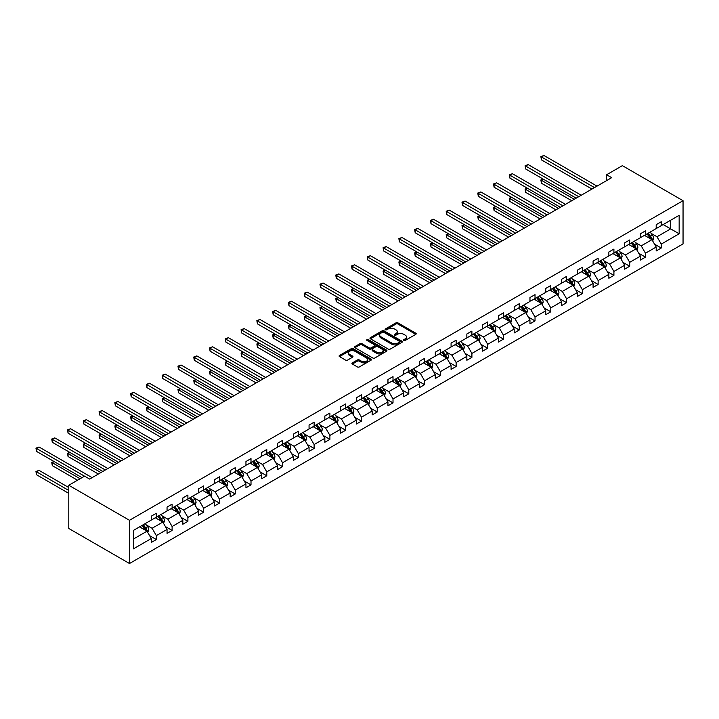 <?xml version="1.0" encoding="UTF-8"?>
<svg xmlns="http://www.w3.org/2000/svg" width="719" height="719" viewBox="0 0 719 719"><rect width="100%" height="100%" fill="white"/><g stroke="black" fill="none" stroke-linecap="round" stroke-linejoin="round"><path stroke-width="1.08" d="M403.862 340.429A0.98 0.566 0 0 0 405.255 340.429L415.807 334.335A1.402 0.809 0 0 0 416.211 333.76A1.402 0.809 0 0 0 415.807 333.194L397.931 322.876A1.402 0.809 0 0 0 395.944 322.876L385.402 328.96A0.98 0.566 0 0 0 386.786 329.769L388.152 328.978A4.494 2.597 0 0 1 394.506 328.978L395.998 329.841A4.494 2.597 0 0 1 397.31 331.675A4.494 2.597 0 0 1 395.998 333.508L394.632 334.29A0.98 0.566 0 0 0 396.025 335.099L397.391 334.308A4.494 2.597 0 0 1 403.745 334.308L405.228 335.171A4.494 2.597 0 0 1 406.55 337.004A4.494 2.597 0 0 1 405.228 338.838L403.862 339.629A0.98 0.566 0 0 0 403.862 340.429L403.862 339.629M352.364 362.879A1.402 0.809 0 0 0 351.951 363.454A1.402 0.809 0 0 0 352.364 364.03L357.379 366.924A1.402 0.809 0 0 0 359.365 366.924L371.076 360.156A1.402 0.809 0 0 0 371.489 359.59A1.402 0.809 0 0 0 371.076 359.015L353.209 348.697A1.402 0.809 0 0 0 351.223 348.697L339.503 355.456A1.402 0.809 0 0 0 339.098 356.031A1.402 0.809 0 0 0 339.503 356.606L345.56 360.102A1.402 0.809 0 0 0 347.547 360.102L352.562 357.208A1.402 0.809 0 0 0 352.975 356.633A1.402 0.809 0 0 0 352.562 356.058L349.56 354.323A3.757 2.166 0 0 1 348.454 352.795A3.757 2.166 0 0 1 350.773 350.791A3.757 2.166 0 0 1 354.871 351.258L366.636 358.053A3.757 2.166 0 0 1 367.733 359.59A3.757 2.166 0 0 1 365.414 361.585A3.757 2.166 0 0 1 361.324 361.118L359.365 359.985A1.402 0.809 0 0 0 357.379 359.985L352.364 362.879L352.364 364.03M683.05 200.7L622.366 165.658L606.584 174.771L611.644 177.692L89.632 479.07L84.572 476.149L68.79 485.262L129.483 520.295L683.05 200.7L683.05 243.912L129.483 563.516L129.483 520.295M388.251 349.092A1.402 0.809 0 0 0 390.237 349.092L401.957 342.334A1.402 0.809 0 0 0 402.361 341.759A1.402 0.809 0 0 0 401.957 341.183L384.081 330.866A1.402 0.809 0 0 0 382.095 330.866L370.384 337.633A1.402 0.809 0 0 0 369.97 338.209A1.402 0.809 0 0 0 370.384 338.775L388.251 349.092M367.355 340.635A0.98 0.566 0 0 1 368.344 340.779L368.344 339.611L386.516 350.099A1.402 0.809 0 0 1 386.93 350.674A1.402 0.809 0 0 1 386.516 351.249L374.797 358.008A1.402 0.809 0 0 1 372.819 358.008L354.943 347.69L359.958 344.823L359.958 343.655L354.943 346.549A1.402 0.809 0 0 0 354.53 347.115A1.402 0.809 0 0 0 354.943 347.69L354.943 346.549M359.958 344.823A1.402 0.809 0 0 1 361.945 344.823L361.945 343.655A1.402 0.809 0 0 0 359.958 343.655M361.945 343.655L369.189 347.834A1.402 0.809 0 0 0 371.175 347.834L374.5 345.911A1.402 0.809 0 0 0 374.914 345.345A1.402 0.809 0 0 0 374.5 344.769L366.96 340.411A0.98 0.566 0 0 1 368.344 339.611M133.375 530.433L151.278 520.098L151.278 516.179L156.338 513.258L156.338 517.177L167.051 510.984L167.051 507.075L172.111 504.154L172.111 508.063L182.833 501.871L182.833 497.961L187.893 495.04L187.893 498.959L198.615 492.767L198.615 488.857L203.666 485.936L203.666 489.846L214.388 483.653L214.388 479.744L219.448 476.823L219.448 480.732L230.17 474.549L230.17 470.63L235.23 467.709L235.23 471.628L245.952 465.436L245.952 461.526L251.003 458.605L251.003 462.515L261.725 456.322L261.725 452.413L266.785 449.492L266.785 453.41L277.507 447.218L277.507 443.299L282.567 440.388L282.567 444.297L293.289 438.105L293.289 434.195L298.34 431.274L298.34 435.184L309.062 429L309.062 425.082L314.122 422.161L314.122 426.079L324.844 419.887L324.844 415.977L329.904 413.057L329.904 416.966L340.617 410.774L340.617 406.864L345.677 403.943L345.677 407.862L356.399 401.669L356.399 397.751L361.459 394.839L361.459 398.748L372.181 392.556L372.181 388.646L377.232 385.726L377.232 389.635L387.954 383.452L387.954 379.533L393.014 376.612L393.014 380.531L403.736 374.338L403.736 370.429L408.796 367.508L408.796 371.417L419.519 365.225L419.519 361.315L424.57 358.395L424.57 362.313L435.292 356.121L435.292 352.202L440.352 349.29L440.352 353.2L451.074 347.007L451.074 343.098L456.134 340.177L456.134 344.086L466.847 337.903L466.847 333.984L471.907 331.064L471.907 334.982L482.629 328.79L482.629 324.88L487.689 321.959L487.689 325.869L498.411 319.676L498.411 315.767L503.462 312.846L503.462 316.755L514.184 310.572L514.184 306.654L519.244 303.742L519.244 307.651L529.966 301.459L529.966 297.549L535.026 294.628L535.026 298.538L545.748 292.354L545.748 288.436L550.799 285.515L550.799 289.433L561.521 283.241L561.521 279.332L566.581 276.411L566.581 280.32L577.303 274.128L577.303 270.218L582.363 267.297L582.363 271.207L593.085 265.023L593.085 261.105L598.136 258.193L598.136 262.102L608.858 255.91L608.858 252.001L613.918 249.08L613.918 252.989L624.64 246.806L624.64 242.887L629.691 239.966L629.691 243.885L640.413 237.692L640.413 233.783L645.473 230.862L645.473 234.771L656.195 228.579L656.195 224.67L661.255 221.749L661.255 225.658L679.158 215.323L679.158 233.783L661.255 244.118L661.255 248.028L656.195 250.949L656.195 247.039L645.473 253.223L645.473 257.141L640.413 260.053L640.413 256.144L629.691 262.336L629.691 266.246L624.64 269.167L624.64 265.257L613.918 271.44L613.918 275.359L608.858 278.28L608.858 274.361L598.136 280.554L598.136 284.463L593.085 287.384L593.085 283.475L582.363 289.667L582.363 293.577L577.303 296.498L577.303 292.588L566.581 298.771L566.581 302.69L561.521 305.611L561.521 301.692L550.799 307.885L550.799 311.794L545.748 314.715L545.748 310.806L535.026 316.998L535.026 320.908L529.966 323.829L529.966 319.91L519.244 326.102L519.244 330.012L514.184 332.933L514.184 329.023L503.462 335.216L503.462 339.125L498.411 342.046L498.411 338.137L487.689 344.32L487.689 348.239L482.629 351.16L482.629 347.241L471.907 353.433L471.907 357.343L466.847 360.264L466.847 356.354L456.134 362.547L456.134 366.456L451.074 369.377L451.074 365.459L440.352 371.651L440.352 375.561L435.292 378.482L435.292 374.572L424.57 380.764L424.57 384.674L419.519 387.595L419.519 383.685L408.796 389.869L408.796 393.787L403.736 396.708L403.736 392.79L393.014 398.982L393.014 402.892L387.954 405.813L387.954 401.903L377.232 408.095L377.232 412.005L372.181 414.926L372.181 411.007L361.459 417.2L361.459 421.109L356.399 424.03L356.399 420.121L345.677 426.313L345.677 430.223L340.617 433.144L340.617 429.234L329.904 435.417L329.904 439.336L324.844 442.257L324.844 438.338L314.122 444.531L314.122 448.44L309.062 451.361L309.062 447.452L298.34 453.644L298.34 457.554L293.289 460.475L293.289 456.556L282.567 462.748L282.567 466.667L277.507 469.579L277.507 465.669L266.785 471.862L266.785 475.771L261.725 478.692L261.725 474.783L251.003 480.966L251.003 484.885L245.952 487.806L245.952 483.887L235.23 490.079L235.23 493.989L230.17 496.91L230.17 493L219.448 499.193L219.448 503.102L214.388 506.023L214.388 502.105L203.666 508.297L203.666 512.216L198.615 515.128L198.615 511.218L187.893 517.41L187.893 521.32L182.833 524.241L182.833 520.331L172.111 526.515L172.111 530.433L167.051 533.354L167.051 529.436L156.338 535.628L156.338 539.538L151.278 542.459L151.278 538.549L133.375 548.885L133.375 530.433M155.322 517.761L162.809 522.084L152.086 528.267L146.236 524.888M152.086 528.267L156.338 535.628M162.809 522.084L167.051 529.436M151.278 519.163L152.086 519.63L156.338 517.177M171.104 508.648L178.582 512.971L167.869 519.163L162.009 515.784M167.869 519.163L172.111 526.515M178.582 512.971L182.833 520.331M167.051 510.05L167.869 510.517L172.111 508.063M186.877 499.543L194.364 503.857L183.642 510.05L177.791 506.67M183.642 510.05L187.893 517.41M194.364 503.857L198.615 511.218M182.833 500.936L183.642 501.404L187.893 498.959M202.659 490.43L210.146 494.753L199.424 500.945L193.564 497.557M199.424 500.945L203.666 508.297M210.146 494.753L214.388 502.105M198.615 491.832L199.424 492.299L203.666 489.846M218.441 481.317L225.919 485.64L215.197 491.832L209.346 488.453M215.197 491.832L219.448 499.193M225.919 485.64L230.17 493M214.388 482.719L215.197 483.186L219.448 480.732M234.214 472.212L241.701 476.535L230.979 482.719L225.128 479.339M230.979 482.719L235.23 490.079M241.701 476.535L245.952 483.887M230.17 473.614L230.979 474.082L235.23 471.628M249.996 463.099L257.483 467.422L246.761 473.614L240.901 470.235M246.761 473.614L251.003 480.966M257.483 467.422L261.725 474.783M245.952 464.501L246.761 464.968L251.003 462.515M265.769 453.995L273.256 458.309L262.534 464.501L256.683 461.122M262.534 464.501L266.785 471.862M273.256 458.309L277.507 465.669M261.725 455.388L262.534 455.855L266.785 453.41M281.551 444.881L289.038 449.204L278.316 455.388L272.465 452.008M278.316 455.388L282.567 462.748M289.038 449.204L293.289 456.556M277.507 446.283L278.316 446.751L282.567 444.297M297.333 435.768L304.82 440.091L294.098 446.283L288.238 442.904M294.098 446.283L298.34 453.644M304.82 440.091L309.062 447.452M293.289 437.17L294.098 437.637L298.34 435.184M313.107 426.664L320.593 430.987L309.871 437.17L304.02 433.791M309.871 437.17L314.122 444.531M320.593 430.987L324.844 438.338M309.062 428.066L309.871 428.533L314.122 426.079M328.889 417.55L336.375 421.873L325.653 428.066L319.793 424.686M325.653 428.066L329.904 435.417M336.375 421.873L340.617 429.234M324.844 418.952L325.653 419.42L329.904 416.966M344.671 408.446L352.148 412.76L341.426 418.952L335.575 415.573M341.426 418.952L345.677 426.313M352.148 412.76L356.399 420.121M340.617 409.839L341.426 410.306L345.677 407.862M360.444 399.333L367.93 403.656L357.208 409.839L351.357 406.46M357.208 409.839L361.459 417.2M367.93 403.656L372.181 411.007M356.399 400.735L357.208 401.202L361.459 398.748M376.226 390.219L383.712 394.542L372.99 400.735L367.13 397.355M372.99 400.735L377.232 408.095M383.712 394.542L387.954 401.903M372.181 391.621L372.99 392.089L377.232 389.635M391.999 381.115L399.485 385.438L388.763 391.621L382.912 388.242M388.763 391.621L393.014 398.982M399.485 385.438L403.736 392.79M387.954 382.517L388.763 382.984L393.014 380.531M407.781 372.002L415.267 376.325L404.545 382.517L398.694 379.138M404.545 382.517L408.796 389.869M415.267 376.325L419.519 383.685M403.736 373.404L404.545 373.871L408.796 371.417M423.563 362.888L431.049 367.211L420.327 373.404L414.468 370.024M420.327 373.404L424.57 380.764M431.049 367.211L435.292 374.572M419.519 364.29L420.327 364.758L424.57 362.313M439.336 353.784L446.823 358.107L436.1 364.29L430.25 360.911M436.1 364.29L440.352 371.651M446.823 358.107L451.074 365.459M435.292 355.186L436.1 355.653L440.352 353.2M455.118 344.671L462.605 348.994L451.883 355.186L446.023 351.807M451.883 355.186L456.134 362.547M462.605 348.994L466.847 356.354M451.074 346.073L451.883 346.54L456.134 344.086M470.9 335.566L478.378 339.889L467.665 346.073L461.805 342.693M467.665 346.073L471.907 353.433M478.378 339.889L482.629 347.241M466.847 336.968L467.665 337.436L471.907 334.982M486.673 326.453L494.16 330.776L483.438 336.968L477.587 333.589M483.438 336.968L487.689 344.32M494.16 330.776L498.411 338.137M482.629 327.855L483.438 328.322L487.689 325.869M502.455 317.34L509.942 321.663L499.22 327.855L493.36 324.476M499.22 327.855L503.462 335.216M509.942 321.663L514.184 329.023M498.411 318.742L499.22 319.209L503.462 316.755M518.237 308.235L525.715 312.558L514.993 318.742L509.142 315.362M514.993 318.742L519.244 326.102M525.715 312.558L529.966 319.91M514.184 309.637L514.993 310.105L519.244 307.651M534.01 299.122L541.497 303.445L530.775 309.637L524.924 306.258M530.775 309.637L535.026 316.998M541.497 303.445L545.748 310.806M529.966 300.524L530.775 300.991L535.026 298.538M549.792 290.018L557.279 294.332L546.557 300.524L540.697 297.145M546.557 300.524L550.799 307.885M557.279 294.332L561.521 301.692M545.748 291.42L546.557 291.887L550.799 289.433M565.565 280.904L573.052 285.227L562.33 291.42L556.479 288.04M562.33 291.42L566.581 298.771M573.052 285.227L577.303 292.588M561.521 282.306L562.33 282.774L566.581 280.32M581.347 271.791L588.834 276.114L578.112 282.306L572.261 278.927M578.112 282.306L582.363 289.667M588.834 276.114L593.085 283.475M577.303 273.193L578.112 273.66L582.363 271.207M597.13 262.687L604.607 267.01L593.894 273.193L588.034 269.814M593.894 273.193L598.136 280.554M604.607 267.01L608.858 274.361M593.085 264.089L593.894 264.556L598.136 262.102M612.903 253.573L620.389 257.896L609.667 264.089L603.816 260.709M609.667 264.089L613.918 271.44M620.389 257.896L624.64 265.257M608.858 254.975L609.667 255.443L613.918 252.989M628.685 244.469L636.171 248.783L625.449 254.975L619.589 251.596M625.449 254.975L629.691 262.336M636.171 248.783L640.413 256.144M624.64 245.871L625.449 246.338L629.691 243.885M644.467 235.356L651.944 239.679L641.222 245.871L635.371 242.492M641.222 245.871L645.473 253.223M651.944 239.679L656.195 247.039M640.413 236.758L641.222 237.225L645.473 234.771M663.179 224.553L670.656 228.876L657.004 236.758L651.153 233.378M657.004 236.758L661.255 244.118M679.158 233.783L670.656 228.876L670.656 220.23L679.158 215.323M68.79 485.262L68.79 528.474L129.483 563.516M606.584 174.771L606.584 180.613M656.195 227.644L657.004 228.112L661.255 225.658M133.375 539.07L147.027 531.188L139.54 526.865M147.027 531.188L151.278 538.549M654.524 244.145L661.255 248.028M638.751 253.259L645.473 257.141M622.969 262.363L629.691 266.246M607.187 271.476L613.918 275.359M591.413 280.581L598.136 284.463M575.631 289.694L582.363 293.577M559.858 298.807L566.581 302.69M544.076 307.912L550.799 311.794M528.294 317.025L535.026 320.908M512.521 326.129L519.244 330.012M496.739 335.243L503.462 339.125M480.957 344.356L487.689 348.239M465.184 353.46L471.907 357.343M449.402 362.574L456.134 366.456M433.629 371.678L440.352 375.561M417.847 380.791L424.57 384.674M402.065 389.905L408.796 393.787M386.292 399.009L393.014 402.892M370.51 408.122L377.232 412.005M354.728 417.227L361.459 421.109M338.955 426.34L345.677 430.223M323.173 435.453L329.904 439.336M307.39 444.558L314.122 448.44M291.617 453.671L298.34 457.554M275.835 462.775L282.567 466.667M260.062 471.889L266.785 475.771M244.28 481.002L251.003 484.885M228.498 490.106L235.23 493.989M212.725 499.22L219.448 503.102M196.943 508.324L203.666 512.216M181.161 517.437L187.893 521.32M165.388 526.551L172.111 530.433M149.606 535.655L156.338 539.538M404.258 340.563L405.228 340.006A4.494 2.597 0 0 0 406.55 338.173L406.55 337.004M397.31 331.675L397.31 332.843A4.494 2.597 0 0 1 395.998 334.677L395.028 335.234M415.807 333.194L415.807 334.335L397.931 324.044A1.402 0.809 0 0 0 395.944 324.044L385.788 329.904M401.939 342.343L384.081 332.034A1.402 0.809 0 0 0 382.095 332.034L370.402 338.793M399.476 342.163A0.98 0.566 0 0 0 399.476 341.354L383.784 332.304A0.98 0.566 0 0 0 382.4 332.304L380.953 333.131A4.494 2.597 0 0 0 379.641 334.964A4.494 2.597 0 0 0 380.953 336.798L391.675 342.99A4.494 2.597 0 0 0 398.029 342.99L399.476 342.163L399.476 343.331A0.98 0.566 0 0 0 399.764 342.927L399.764 341.759M379.641 334.964L379.641 336.132A4.494 2.597 0 0 0 380.953 337.966L380.953 336.798M399.476 343.331L398.029 344.158A4.494 2.597 0 0 1 391.675 344.158L380.953 337.966M361.945 344.823L369.189 349.003A1.402 0.809 0 0 0 371.175 349.003L374.5 347.079A1.402 0.809 0 0 0 374.914 346.513L374.914 345.345M368.344 340.779L386.498 351.258M376.711 352.175A3.757 2.166 0 0 0 380.809 352.652A3.757 2.166 0 0 0 383.128 350.647A3.757 2.166 0 0 0 382.023 349.11L377.879 346.72A1.402 0.809 0 0 0 375.893 346.72L372.568 348.634A1.402 0.809 0 0 0 372.154 349.209A1.402 0.809 0 0 0 372.568 349.785L376.711 352.175L376.711 353.344A3.757 2.166 0 0 0 380.809 353.82A3.757 2.166 0 0 0 383.128 351.816L383.128 350.647M372.154 349.209L372.154 350.378A1.402 0.809 0 0 0 372.568 350.953L372.568 349.785M376.711 353.344L372.568 350.953M367.733 359.59L367.733 360.758A3.757 2.166 0 0 1 365.414 362.753A3.757 2.166 0 0 1 361.324 362.286L359.365 361.154A1.402 0.809 0 0 0 357.379 361.154L352.382 364.039M348.454 352.795L348.454 353.964A3.757 2.166 0 0 0 349.56 355.492L349.56 354.323M352.544 357.217L349.56 355.492M371.058 360.174L353.209 349.865A1.402 0.809 0 0 0 351.223 349.865L339.521 356.615L339.503 355.456M652.717 241.009L653.643 238.322A3.793 2.193 -120 0 0 652.439 235.095L650.165 232.066M646.093 236.299L645.105 234.987M543.348 179.193L541.425 180.307L541.425 183.228L571.74 200.727M651.387 239.355L651.603 238.483A3.793 2.193 -120 0 0 650.515 236.2L648.241 233.172M647.298 233.72L649.796 237.054A1.932 1.114 60 0 1 650.147 237.647L651.603 238.483M647.028 233.873L649.302 236.902A3.793 2.193 60 0 1 650.246 238.699M541.425 183.228L540.868 179.984L574.265 199.271M540.868 179.984L543.124 179.067M594.496 187.587L541.425 156.949L543.95 155.484L597.022 186.131M591.971 189.052L541.425 159.87L541.425 156.949L540.868 156.625L543.95 155.484M541.425 159.87L540.868 156.625M636.935 250.122L637.87 247.435A3.793 2.193 -120 0 0 636.657 244.208L634.392 241.171M630.311 245.404L629.332 244.092M527.566 188.306L525.643 189.412L525.643 192.333L555.958 209.84M635.605 248.468L635.821 247.597A3.793 2.193 -120 0 0 634.733 245.314L632.468 242.285M631.516 242.833L634.014 246.168A1.932 1.114 60 0 1 634.365 246.752L635.821 247.597M631.255 242.986L633.52 246.015A3.793 2.193 60 0 1 634.464 247.803M525.643 192.333L525.095 189.097L558.492 208.375M525.095 189.097L527.351 188.18M621.162 259.226L622.088 256.539A3.793 2.193 -120 0 0 620.883 253.313L618.61 250.284M614.538 254.517L613.55 253.205M511.793 197.419L509.87 198.525L509.87 201.446L540.185 218.944M619.832 257.573L620.039 256.701A3.793 2.193 -120 0 0 618.96 254.427L616.686 251.389M615.734 251.938L618.232 255.281A1.932 1.114 60 0 1 618.592 255.865L620.039 256.701M615.473 252.09L617.747 255.128A3.793 2.193 60 0 1 618.691 256.917M509.87 201.446L509.313 198.201L542.71 217.489M509.313 198.201L511.569 197.285M578.714 196.7L525.643 166.053L528.177 164.597L581.249 195.235M576.189 198.156L525.643 168.974L525.643 166.053L525.095 165.738L528.177 164.597M525.643 168.974L525.095 165.738M562.941 205.805L509.87 175.166L512.395 173.71L565.467 204.349M560.407 207.27L509.87 178.087L509.87 175.166L509.313 174.843L512.395 173.71M509.87 178.087L509.313 174.843M605.38 268.34L606.315 265.653A3.793 2.193 -120 0 0 605.101 262.426L602.828 259.388M598.756 263.63L597.777 262.309M496.011 206.524L494.088 207.638L494.088 210.559L524.403 228.058M604.05 266.686L604.266 265.814A3.793 2.193 -120 0 0 603.178 263.531L600.904 260.503M599.961 261.051L602.459 264.385A1.932 1.114 60 0 1 602.81 264.969L604.266 265.814M599.691 261.204L601.965 264.233A3.793 2.193 60 0 1 602.908 266.021M494.088 210.559L493.531 207.315L526.928 226.593M493.531 207.315L495.786 206.398M547.159 214.918L494.088 184.28L496.622 182.815L549.693 213.453M544.634 216.374L494.088 187.201L494.088 184.28L493.531 183.956L496.622 182.815M494.088 187.201L493.531 183.956M589.598 277.444L590.533 274.766A3.793 2.193 -120 0 0 589.319 271.53L587.055 268.502M582.974 272.735L581.995 271.423M480.229 215.637L478.315 216.743L478.315 219.663L508.621 237.162M588.277 275.79L588.484 274.919A3.793 2.193 -120 0 0 587.396 272.645L585.131 269.616M584.179 270.164L586.677 273.499A1.932 1.114 60 0 1 587.028 274.083L588.484 274.919M583.918 270.317L586.183 273.346A3.793 2.193 60 0 1 587.135 275.134M478.315 219.663L477.758 216.428L511.155 235.706M477.758 216.428L480.013 215.511M531.386 224.031L478.315 193.384L480.84 191.928L533.911 222.566M528.851 225.487L478.315 196.305L478.315 193.384L477.758 193.069L480.84 191.928M478.315 196.305L477.758 193.069M573.825 286.557L574.751 283.87A3.793 2.193 -120 0 0 573.546 280.644L571.272 277.615M567.201 281.848L566.212 280.536M464.456 224.741L462.533 225.856L462.533 228.777L492.848 246.275M572.495 284.904L572.71 284.032A3.793 2.193 -120 0 0 571.623 281.749L569.349 278.72M568.396 279.269L570.904 282.603A1.932 1.114 60 0 1 571.254 283.196L572.71 284.032M568.136 279.421L570.41 282.45A3.793 2.193 60 0 1 571.353 284.248M462.533 228.777L461.975 225.532L495.373 244.82M461.975 225.532L464.231 224.616M515.604 233.136L462.533 202.497L465.058 201.032L518.129 231.68M513.078 234.601L462.533 205.418L462.533 202.497L461.975 202.174L465.058 201.032M462.533 205.418L461.975 202.174M558.043 295.671L558.978 292.984A3.793 2.193 -120 0 0 557.764 289.757L555.49 286.719M551.419 290.952L550.439 289.64M448.674 233.855L446.751 234.969L446.751 237.881L477.065 255.389M556.713 294.017L556.928 293.145A3.793 2.193 -120 0 0 555.841 290.862L553.576 287.834M552.623 288.382L555.122 291.716A1.932 1.114 60 0 1 555.472 292.3L556.928 293.145M552.354 288.535L554.628 291.563A3.793 2.193 60 0 1 555.571 293.352M446.751 237.881L446.193 234.646L479.591 253.924M446.193 234.646L448.449 233.729M499.822 242.249L446.751 211.602L449.285 210.146L502.356 240.784M497.296 243.705L446.751 214.523L446.751 211.602L446.193 211.287L449.285 210.146M446.751 214.523L446.193 211.287M542.261 304.775L543.196 302.088A3.793 2.193 -120 0 0 541.982 298.861L539.717 295.833M535.646 300.066L534.657 298.753M432.901 242.968L430.978 244.074L430.978 246.994L461.283 264.493M540.94 303.121L541.146 302.25A3.793 2.193 -120 0 0 540.068 299.976L537.794 296.938M536.841 297.486L539.34 300.83A1.932 1.114 60 0 1 539.69 301.414L541.146 302.25M536.581 297.639L538.855 300.677A3.793 2.193 60 0 1 539.798 302.465M430.978 246.994L430.42 243.75L463.818 263.037M430.42 243.75L432.676 242.833M484.049 251.353L430.978 220.715L433.503 219.259L486.574 249.897M481.514 252.818L430.978 223.636L430.978 220.715L430.42 220.391L433.503 219.259M430.978 223.636L430.42 220.391M526.488 313.888L527.413 311.201A3.793 2.193 -120 0 0 526.209 307.975L523.935 304.937M519.864 309.179L518.875 307.858M417.119 252.072L415.196 253.187L415.196 256.108L445.51 273.606M525.158 312.235L525.373 311.363A3.793 2.193 -120 0 0 524.286 309.08L522.012 306.051M521.068 306.6L523.567 309.934A1.932 1.114 60 0 1 523.917 310.518L525.373 311.363M520.799 306.752L523.072 309.781A3.793 2.193 60 0 1 524.016 311.57M415.196 256.108L414.638 252.863L448.036 272.142M414.638 252.863L416.894 251.947M468.267 260.467L415.196 229.828L417.721 228.363L470.792 259.002M465.741 261.923L415.196 232.749L415.196 229.828L414.638 229.505L417.721 228.363M415.196 232.749L414.638 229.505M510.706 322.993L511.64 320.315A3.793 2.193 -120 0 0 510.427 317.079L508.153 314.05M504.082 318.283L503.102 316.971M401.337 261.186L399.413 262.291L399.413 265.212L429.728 282.711M509.376 321.339L509.591 320.476A3.793 2.193 -120 0 0 508.504 318.193L506.239 315.165M505.286 315.713L507.785 319.047A1.932 1.114 60 0 1 508.135 319.631L509.591 320.476M505.026 315.866L507.29 318.894A3.793 2.193 60 0 1 508.234 320.683M399.413 265.212L398.865 261.977L432.263 281.255M398.865 261.977L401.121 261.06M452.485 269.58L399.413 238.933L401.948 237.477L455.019 268.115M449.959 271.036L399.413 241.854L399.413 238.933L398.865 238.618L401.948 237.477M399.413 241.854L398.865 238.618M494.933 332.106L495.858 329.419A3.793 2.193 -120 0 0 494.654 326.192L492.38 323.164M488.309 327.397L487.32 326.084M385.564 270.29L383.64 271.405L383.64 274.325L413.955 291.824M493.602 330.452L493.809 329.581A3.793 2.193 -120 0 0 492.731 327.298L490.457 324.269M489.504 324.817L492.003 328.152A1.932 1.114 60 0 1 492.353 328.745L493.809 329.581M489.244 324.97L491.517 327.999A3.793 2.193 60 0 1 492.461 329.796M383.64 274.325L383.083 271.081L416.481 290.368M383.083 271.081L385.339 270.164M436.712 278.684L383.64 248.046L386.166 246.581L439.237 277.228M434.177 280.149L383.64 250.967L383.64 248.046L383.083 247.722L386.166 246.581M383.64 250.967L383.083 247.722M479.151 341.219L480.076 338.532A3.793 2.193 -120 0 0 478.872 335.306L476.598 332.268M472.527 336.501L471.538 335.189M369.782 279.403L367.858 280.518L367.858 283.43L398.173 300.937M477.82 339.566L478.036 338.694A3.793 2.193 -120 0 0 476.949 336.411L474.675 333.382M473.731 333.931L476.23 337.265A1.932 1.114 60 0 1 476.58 337.849L478.036 338.694M473.462 334.083L475.735 337.112A3.793 2.193 60 0 1 476.679 338.901M367.858 283.43L367.301 280.194L400.699 299.472M367.301 280.194L369.557 279.278M420.93 287.798L367.858 257.159L370.384 255.694L423.455 286.333M418.404 289.254L367.858 260.071L367.858 257.159L367.301 256.836L370.384 255.694M367.858 260.071L367.301 256.836M463.369 350.324L464.303 347.637A3.793 2.193 -120 0 0 463.09 344.41L460.825 341.381M456.745 345.614L455.765 344.302M354 288.517L352.085 289.622L352.085 292.543L382.391 310.042M462.047 348.67L462.254 347.798A3.793 2.193 -120 0 0 461.167 345.524L458.902 342.487M457.949 343.035L460.448 346.378A1.932 1.114 60 0 1 460.798 346.962L462.254 347.798M457.688 343.188L459.953 346.225A3.793 2.193 60 0 1 460.897 348.014M352.085 292.543L351.528 289.299L384.926 308.586M351.528 289.299L353.784 288.382M405.157 296.902L352.085 266.264L354.611 264.808L407.682 295.446M402.622 298.367L352.085 269.185L352.085 266.264L351.528 265.94L354.611 264.808M352.085 269.185L351.528 265.94M447.595 359.437L448.521 356.75A3.793 2.193 -120 0 0 447.317 353.523L445.043 350.495M440.972 354.728L439.983 353.406M338.227 297.621L336.303 298.736L336.303 301.656L366.618 319.155M446.265 357.783L446.481 356.912A3.793 2.193 -120 0 0 445.394 354.629L443.12 351.6M442.167 352.148L444.675 355.483A1.932 1.114 60 0 1 445.025 356.067L446.481 356.912M441.906 352.301L444.18 355.33A3.793 2.193 60 0 1 445.124 357.118M336.303 301.656L335.746 298.412L369.144 317.69M335.746 298.412L338.002 297.495M389.374 306.015L336.303 275.377L338.829 273.912L391.9 304.559M386.849 307.471L336.303 278.298L336.303 275.377L335.746 275.053L338.829 273.912M336.303 278.298L335.746 275.053M431.813 368.541L432.748 365.863A3.793 2.193 -120 0 0 431.535 362.628L429.261 359.599M425.19 363.832L424.21 362.52M322.445 306.734L320.521 307.84L320.521 310.761L350.836 328.259M430.483 366.888L430.699 366.025A3.793 2.193 -120 0 0 429.611 363.742L427.338 360.713M426.394 361.262L428.892 364.596A1.932 1.114 60 0 1 429.243 365.18L430.699 366.025M426.124 361.414L428.398 364.443A3.793 2.193 60 0 1 429.342 366.232M320.521 310.761L319.964 307.525L353.362 326.803M319.964 307.525L322.22 306.609M373.592 315.129L320.521 284.481L323.056 283.025L376.127 313.664M371.067 316.585L320.521 287.402L320.521 284.481L319.964 284.167L323.056 283.025M320.521 287.402L319.964 284.167M416.031 377.655L416.966 374.967A3.793 2.193 -120 0 0 415.753 371.741L413.488 368.712M409.417 372.945L408.428 371.633M306.662 315.839L304.748 316.953L304.748 319.874L335.054 337.373M414.71 376.001L414.917 375.129A3.793 2.193 -120 0 0 413.838 372.846L411.565 369.818M410.612 370.366L413.11 373.7A1.932 1.114 60 0 1 413.461 374.293L414.917 375.129M410.351 370.519L412.616 373.547A3.793 2.193 60 0 1 413.569 375.345M304.748 319.874L304.191 316.63L337.588 335.917M304.191 316.63L306.447 315.713M357.819 324.233L304.748 293.595L307.274 292.13L360.345 322.777M355.285 325.698L304.748 296.516L304.748 293.595L304.191 293.271L307.274 292.13M304.748 296.516L304.191 293.271M400.258 386.768L401.184 384.081A3.793 2.193 -120 0 0 399.98 380.854L397.706 377.817M393.635 382.05L392.646 380.737M290.889 324.952L288.966 326.067L288.966 328.978L319.281 346.486M398.928 385.114L399.144 384.243A3.793 2.193 -120 0 0 398.056 381.96L395.783 378.931M394.839 379.479L397.337 382.814A1.932 1.114 60 0 1 397.688 383.398L399.144 384.243M394.569 379.632L396.843 382.661A3.793 2.193 60 0 1 397.787 384.449M288.966 328.978L288.409 325.743L321.806 345.021M288.409 325.743L290.665 324.826M342.037 333.346L288.966 302.708L291.492 301.243L344.563 331.881M339.512 334.802L288.966 305.62L288.966 302.708L288.409 302.384L291.492 301.243M288.966 305.62L288.409 302.384M384.476 395.872L385.411 393.185A3.793 2.193 -120 0 0 384.198 389.959L381.924 386.93M377.852 391.163L376.873 389.851M275.107 334.065L273.184 335.171L273.184 338.092L303.499 355.59M383.146 394.219L383.362 393.347A3.793 2.193 -120 0 0 382.274 391.073L380.009 388.035M379.057 388.584L381.555 391.927A1.932 1.114 60 0 1 381.906 392.511L383.362 393.347M378.796 388.736L381.061 391.774A3.793 2.193 60 0 1 382.005 393.563M273.184 338.092L272.627 334.847L306.033 354.134M272.627 334.847L274.883 333.931M326.255 342.451L273.184 311.812L275.719 310.356L328.79 340.995M323.73 343.916L273.184 314.733L273.184 311.812L272.627 311.489L275.719 310.356M273.184 314.733L272.627 311.489M368.703 404.986L369.629 402.298A3.793 2.193 -120 0 0 368.416 399.072L366.151 396.043M362.079 400.276L361.091 398.955M259.334 343.17L257.411 344.284L257.411 347.205L287.726 364.704M367.373 403.332L367.58 402.46A3.793 2.193 -120 0 0 366.501 400.177L364.227 397.149M363.275 397.697L365.773 401.031A1.932 1.114 60 0 1 366.124 401.615L367.58 402.46M363.014 397.85L365.288 400.878A3.793 2.193 60 0 1 366.232 402.667M257.411 347.205L256.854 343.961L290.251 363.239M256.854 343.961L259.11 343.044M310.482 351.564L257.411 320.926L259.936 319.461L313.008 350.108M307.948 353.02L257.411 323.847L257.411 320.926L256.854 320.602L259.936 319.461M257.411 323.847L256.854 320.602M352.921 414.09L353.847 411.412A3.793 2.193 -120 0 0 352.643 408.176L350.369 405.148M346.297 409.381L345.309 408.068M243.552 352.283L241.629 353.389L241.629 356.309L271.944 373.817M351.591 412.436L351.807 411.574A3.793 2.193 -120 0 0 350.719 409.291L348.445 406.262M347.502 406.81L350 410.145A1.932 1.114 60 0 1 350.351 410.729L351.807 411.574M347.232 406.963L349.506 409.992A3.793 2.193 60 0 1 350.45 411.78M241.629 356.309L241.072 353.074L274.469 372.352M241.072 353.074L243.328 352.157M294.7 360.677L241.629 330.03L244.154 328.574L297.226 359.212M292.175 362.133L241.629 332.951L241.629 330.03L241.072 329.715L244.154 328.574M241.629 332.951L241.072 329.715M337.139 423.203L338.074 420.516A3.793 2.193 -120 0 0 336.86 417.29L334.596 414.261M330.515 418.494L329.536 417.182M227.77 361.396L225.847 362.502L225.847 365.423L256.162 382.921M335.809 421.55L336.025 420.678A3.793 2.193 -120 0 0 334.937 418.395L332.672 415.366M331.72 415.915L334.218 419.249A1.932 1.114 60 0 1 334.569 419.842L336.025 420.678M331.459 416.067L333.724 419.096A3.793 2.193 60 0 1 334.668 420.894M225.847 365.423L225.299 362.178L258.696 381.465M225.299 362.178L227.555 361.262M278.918 369.782L225.847 339.143L228.381 337.687L281.453 368.326M276.393 371.247L225.847 342.064L225.847 339.143L225.299 338.82L228.381 337.687M225.847 342.064L225.299 338.82M321.366 432.317L322.292 429.629A3.793 2.193 -120 0 0 321.087 426.403L318.814 423.365M314.742 427.598L313.754 426.286M211.997 370.501L210.074 371.615L210.074 374.527L240.389 392.035M320.036 430.663L320.243 429.791A3.793 2.193 -120 0 0 319.164 427.508L316.89 424.48M315.938 425.028L318.436 428.362A1.932 1.114 60 0 1 318.796 428.946L320.243 429.791M315.677 425.181L317.951 428.209A3.793 2.193 60 0 1 318.894 429.998M210.074 374.527L209.517 371.292L242.914 390.57M209.517 371.292L211.772 370.375M263.145 378.895L210.074 348.257L212.599 346.792L265.671 377.43M260.611 380.351L210.074 351.169L210.074 348.257L209.517 347.933L212.599 346.792M210.074 351.169L209.517 347.933M305.584 441.421L306.519 438.734A3.793 2.193 -120 0 0 305.305 435.507L303.032 432.478M298.96 436.712L297.981 435.399M196.215 379.614L194.292 380.719L194.292 383.64L224.607 401.139M304.254 439.767L304.47 438.896A3.793 2.193 -120 0 0 303.382 436.622L301.108 433.584M300.165 434.132L302.663 437.476A1.932 1.114 60 0 1 303.014 438.06L304.47 438.896M299.895 434.285L302.169 437.323A3.793 2.193 60 0 1 303.112 439.111M194.292 383.64L193.735 380.396L227.132 399.683M193.735 380.396L195.99 379.479M247.363 387.999L194.292 357.361L196.826 355.905L249.897 386.543M244.837 389.464L194.292 360.282L194.292 357.361L193.735 357.037L196.826 355.905M194.292 360.282L193.735 357.037M289.802 450.534L290.737 447.847A3.793 2.193 -120 0 0 289.523 444.621L287.258 441.592M283.178 445.825L282.199 444.504M180.433 388.718L178.519 389.833L178.519 392.754L208.825 410.252M288.481 448.881L288.687 448.009A3.793 2.193 -120 0 0 287.6 445.726L285.335 442.697M284.382 443.246L286.881 446.58A1.932 1.114 60 0 1 287.232 447.164L288.687 448.009M284.122 443.398L286.387 446.427A3.793 2.193 60 0 1 287.339 448.216M178.519 392.754L177.961 389.509L211.359 408.787M177.961 389.509L180.217 388.593M231.59 397.113L178.519 366.474L181.044 365.009L234.115 395.657M229.055 398.569L178.519 369.395L178.519 366.474L177.961 366.151L181.044 365.009M178.519 369.395L177.961 366.151M274.029 459.648L274.955 456.96A3.793 2.193 -120 0 0 273.75 453.725L271.476 450.696M267.405 454.929L266.416 453.617M164.66 397.832L162.737 398.937L162.737 401.858L193.052 419.366M272.699 457.985L272.914 457.122A3.793 2.193 -120 0 0 271.827 454.839L269.553 451.811M268.609 452.359L271.108 455.693A1.932 1.114 60 0 1 271.458 456.277L272.914 457.122M268.34 452.512L270.614 455.54A3.793 2.193 60 0 1 271.557 457.329M162.737 401.858L162.179 398.623L195.577 417.901M162.179 398.623L164.435 397.706M215.808 406.226L162.737 375.579L165.262 374.123L218.333 404.761M213.282 407.682L162.737 378.5L162.737 375.579L162.179 375.264L165.262 374.123M162.737 378.5L162.179 375.264M258.247 468.752L259.182 466.065A3.793 2.193 -120 0 0 257.968 462.838L255.694 459.809M251.623 464.043L250.643 462.73M148.878 406.945L146.955 408.05L146.955 410.971L177.269 428.47M256.917 467.098L257.132 466.227A3.793 2.193 -120 0 0 256.045 463.953L253.78 460.915M252.827 461.463L255.326 464.798A1.932 1.114 60 0 1 255.676 465.391L257.132 466.227M252.558 461.616L254.832 464.645A3.793 2.193 60 0 1 255.775 466.442M146.955 410.971L146.397 407.727L179.795 427.014M146.397 407.727L148.653 406.81M200.026 415.33L146.955 384.692L149.489 383.236L202.56 413.874M197.5 416.795L146.955 387.613L146.955 384.692L146.397 384.368L149.489 383.236M146.955 387.613L146.397 384.368M242.474 477.865L243.399 475.178A3.793 2.193 -120 0 0 242.186 471.952L239.921 468.914M235.85 473.147L234.861 471.835M133.105 416.049L131.182 417.164L131.182 420.076L161.487 437.583M241.144 476.212L241.35 475.34A3.793 2.193 -120 0 0 240.272 473.057L237.998 470.028M237.045 470.577L239.544 473.911A1.932 1.114 60 0 1 239.894 474.495L241.35 475.34M236.785 470.729L239.059 473.758A3.793 2.193 60 0 1 240.002 475.547M131.182 420.076L130.624 416.84L164.022 436.118M130.624 416.84L132.88 415.924M184.253 424.444L131.182 393.805L133.707 392.34L186.778 422.979M181.718 425.9L131.182 396.717L131.182 393.805L130.624 393.482L133.707 392.34M131.182 396.717L130.624 393.482M226.692 486.97L227.617 484.282A3.793 2.193 -120 0 0 226.413 481.056L224.139 478.027M220.068 482.26L219.079 480.948M117.323 425.163L115.4 426.268L115.4 429.189L145.714 446.688M225.362 485.316L225.577 484.444A3.793 2.193 -120 0 0 224.49 482.17L222.216 479.133M221.272 479.681L223.771 483.024A1.932 1.114 60 0 1 224.121 483.608L225.577 484.444M221.003 479.834L223.276 482.871A3.793 2.193 60 0 1 224.22 484.66M115.4 429.189L114.842 425.945L148.24 445.232M114.842 425.945L117.098 425.028M168.471 433.548L115.4 402.91L117.925 401.454L170.996 432.092M165.945 435.013L115.4 405.831L115.4 402.91L114.842 402.586L117.925 401.454M115.4 405.831L114.842 402.586M210.91 496.083L211.844 493.396A3.793 2.193 -120 0 0 210.631 490.169L208.357 487.14M204.286 491.374L203.306 490.052M101.541 434.267L99.617 435.381L99.617 438.302L129.932 455.801M209.58 494.429L209.795 493.558A3.793 2.193 -120 0 0 208.708 491.275L206.443 488.246M205.49 488.794L207.989 492.129A1.932 1.114 60 0 1 208.339 492.713L209.795 493.558M205.23 488.947L207.494 491.976A3.793 2.193 60 0 1 208.438 493.764M99.617 438.302L99.069 435.058L132.467 454.345M99.069 435.058L101.325 434.141M152.689 442.661L99.617 412.023L102.152 410.558L155.223 441.205M150.163 444.117L99.617 414.944L99.617 412.023L99.069 411.699L102.152 410.558M99.617 414.944L99.069 411.699M195.137 505.196L196.062 502.509A3.793 2.193 -120 0 0 194.858 499.274L192.584 496.245M188.513 500.478L187.524 499.166M85.768 443.38L83.844 444.486L83.844 447.407L114.159 464.914M193.806 503.534L194.013 502.671A3.793 2.193 -120 0 0 192.935 500.388L190.661 497.359M189.708 497.908L192.207 501.242A1.932 1.114 60 0 1 192.557 501.826L194.013 502.671M189.448 498.06L191.721 501.089A3.793 2.193 60 0 1 192.665 502.878M83.844 447.407L83.287 444.171L116.685 463.449M83.287 444.171L85.543 443.255M136.916 451.775L83.844 421.127L86.37 419.671L139.441 450.31M134.381 453.231L83.844 424.048L83.844 421.127L83.287 420.813L86.37 419.671M83.844 424.048L83.287 420.813M179.355 514.301L180.28 511.613A3.793 2.193 -120 0 0 179.076 508.387L176.802 505.358M172.731 509.591L171.751 508.279M69.986 452.494L68.062 453.599L68.062 456.52L98.377 474.019M178.024 512.647L178.24 511.775A3.793 2.193 -120 0 0 177.153 509.501L174.879 506.464M173.935 507.012L176.434 510.346A1.932 1.114 60 0 1 176.784 510.939L178.24 511.775M173.665 507.165L175.939 510.193A3.793 2.193 60 0 1 176.883 511.991M68.062 456.52L67.505 453.276L100.903 472.563M67.505 453.276L69.761 452.359M121.134 460.879L68.062 430.241L70.597 428.785L123.659 459.423M118.608 462.344L68.062 433.162L68.062 430.241L67.505 429.917L70.597 428.785M68.062 433.162L67.505 429.917M163.573 523.414L164.507 520.727A3.793 2.193 -120 0 0 163.294 517.5L161.029 514.462M156.949 518.705L155.969 517.383M54.204 461.598L52.289 462.712L52.289 465.633L77.544 480.211M162.251 521.76L162.458 520.889A3.793 2.193 -120 0 0 161.371 518.606L159.106 515.577M158.153 516.125L160.652 519.46A1.932 1.114 60 0 1 161.002 520.044L162.458 520.889M157.892 516.278L160.157 519.307A3.793 2.193 60 0 1 161.101 521.095M52.289 465.633L51.732 462.389L80.07 478.746M51.732 462.389L53.988 461.472M105.36 469.992L52.289 439.354L54.815 437.889L107.886 468.527M102.826 471.448L52.289 442.266L52.289 439.354L51.732 439.03L54.815 437.889M52.289 442.266L51.732 439.03M147.799 532.518L148.725 529.831A3.793 2.193 -120 0 0 147.521 526.605L145.247 523.576M141.176 527.809L140.187 526.497M68.79 487.536L39.033 470.361L36.507 471.817L36.507 474.738L68.79 493.378M146.469 530.865L146.685 529.993A3.793 2.193 -120 0 0 145.597 527.719L143.324 524.681M142.371 525.23L144.879 528.573A1.932 1.114 60 0 1 145.229 529.157L146.685 529.993M142.11 525.382L144.384 528.42A3.793 2.193 60 0 1 145.328 530.209M36.507 474.738L35.95 471.493L68.79 490.457M35.95 471.493L39.033 470.361M84.518 476.185L36.507 448.458L39.033 447.002L92.104 477.641M81.993 477.641L36.507 451.379L36.507 448.458L35.95 448.135L39.033 447.002M36.507 451.379L35.95 448.135M405.228 340.006L405.228 338.838M394.632 335.099L394.632 334.29M395.998 334.677L395.998 333.508M385.402 329.769L385.402 328.96M395.944 324.044L395.944 322.876M397.931 324.044L397.931 322.876M370.384 338.775L370.384 337.633M382.095 332.034L382.095 330.866M384.081 332.034L384.081 330.866M401.957 342.334L401.957 341.183M391.675 344.158L391.675 342.99M398.029 344.158L398.029 342.99M369.189 349.003L369.189 347.834M371.175 349.003L371.175 347.834M374.5 347.079L374.5 345.911M386.516 351.249L386.516 350.099M357.379 361.154L357.379 359.985M359.365 361.154L359.365 359.985M361.324 362.286L361.324 361.118M352.562 357.208L352.562 356.058M351.223 349.865L351.223 348.697M353.209 349.865L353.209 348.697M371.076 360.156L371.076 359.015M651.675 239.517L653.625 238.393M650.515 236.2L652.439 235.095M648.223 237.531L649.302 236.902M635.893 248.63L637.843 247.507M634.733 245.314L636.657 244.208M632.441 246.635L633.52 246.015M620.12 257.744L622.061 256.611M618.96 254.427L620.883 253.313M616.668 255.748L617.747 255.128M604.337 266.848L606.288 265.724M603.178 263.531L605.101 262.426M600.886 264.853L601.965 264.233M588.555 275.961L590.506 274.838M587.396 272.645L589.319 271.53M585.104 273.966L586.183 273.346M572.782 285.066L574.724 283.942M571.623 281.749L573.546 280.644M569.331 283.079L570.41 282.45M557 294.179L558.951 293.055M555.841 290.862L557.764 289.757M553.549 292.184L554.628 291.563M541.227 303.292L543.169 302.16M540.068 299.976L541.982 298.861M537.776 301.297L538.855 300.677M525.445 312.397L527.395 311.273M524.286 309.08L526.209 307.975M521.994 310.401L523.072 309.781M509.663 321.51L511.613 320.386M508.504 318.193L510.427 317.079M506.212 319.515L507.29 318.894M493.89 330.614L495.831 329.491M492.731 327.298L494.654 326.192M490.439 328.628L491.517 327.999M478.108 339.728L480.058 338.604M476.949 336.411L478.872 335.306M474.657 337.732L475.735 337.112M462.326 348.841L464.276 347.708M461.167 345.524L463.09 344.41M458.875 346.846L459.953 346.225M446.553 357.945L448.494 356.822M445.394 354.629L447.317 353.523M443.102 355.95L444.18 355.33M430.771 367.058L432.721 365.935M429.611 363.742L431.535 362.628M427.32 365.063L428.398 364.443M414.998 376.163L416.939 375.039M413.838 372.846L415.753 371.741M411.547 374.177L412.616 373.547M399.216 385.276L401.166 384.153M398.056 381.96L399.98 380.854M395.765 383.281L396.843 382.661M383.434 394.389L385.384 393.266M382.274 391.073L384.198 389.959M379.983 392.394L381.061 391.774M367.661 403.494L369.602 402.37M366.501 400.177L368.416 399.072M364.209 401.499L365.288 400.878M351.879 412.607L353.829 411.484M350.719 409.291L352.643 408.176M348.427 410.612L349.506 409.992M336.097 421.711L338.047 420.588M334.937 418.395L336.86 417.29M332.645 419.725L333.724 419.096M320.323 430.825L322.265 429.701M319.164 427.508L321.087 426.403M316.872 428.83L317.951 428.209M304.541 439.938L306.492 438.815M303.382 436.622L305.305 435.507M301.09 437.943L302.169 437.323M288.759 449.042L290.71 447.919M287.6 445.726L289.523 444.621M285.308 447.056L286.387 446.427M272.986 458.156L274.928 457.032M271.827 454.839L273.75 453.725M269.535 456.161L270.614 455.54M257.204 467.26L259.155 466.137M256.045 463.953L257.968 462.838M253.753 465.274L254.832 464.645M241.431 476.373L243.373 475.25M240.272 473.057L242.186 471.952M237.98 474.378L239.059 473.758M225.649 485.487L227.599 484.363M224.49 482.17L226.413 481.056M222.198 483.492L223.276 482.871M209.867 494.591L211.817 493.468M208.708 491.275L210.631 490.169M206.416 492.605L207.494 491.976M194.094 503.704L196.035 502.581M192.935 500.388L194.858 499.274M190.643 501.709L191.721 501.089M178.312 512.809L180.262 511.685M177.153 509.501L179.076 508.387M174.861 510.823L175.939 510.193M162.53 521.922L164.48 520.799M161.371 518.606L163.294 517.5M159.079 519.927L160.157 519.307M146.757 531.035L148.698 529.912M145.597 527.719L147.521 526.605M143.306 529.04L144.384 528.42"/></g></svg>
